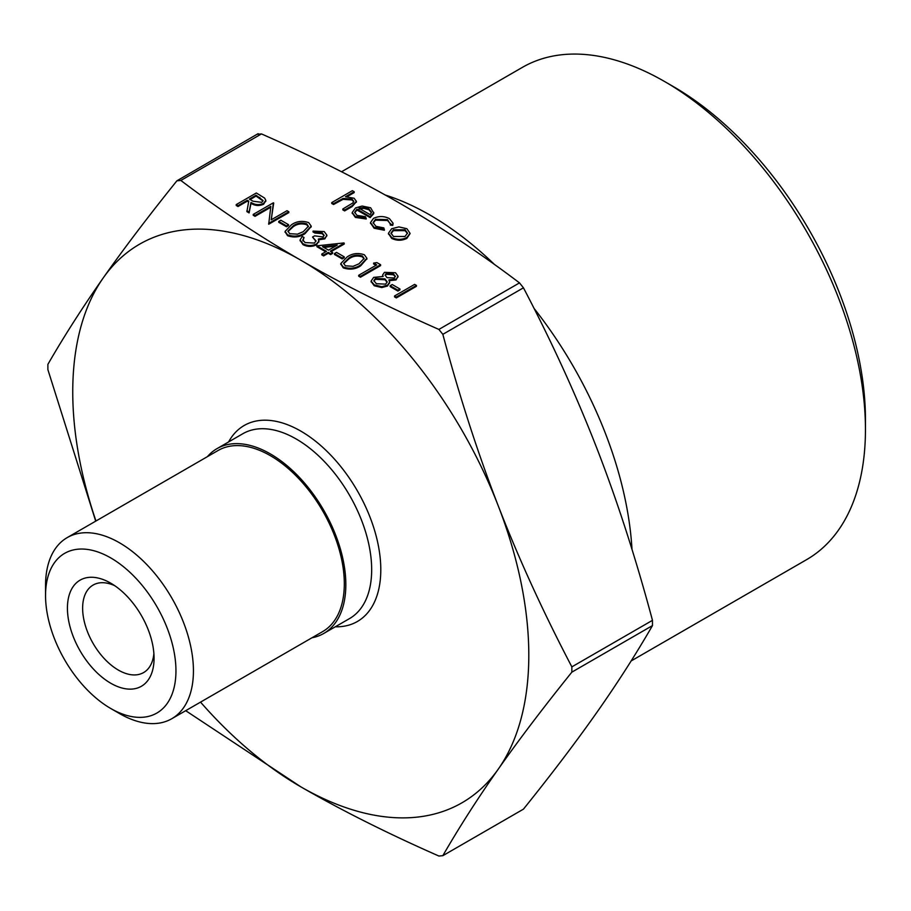 <?xml version="1.0" encoding="UTF-8"?>
<svg xmlns="http://www.w3.org/2000/svg" width="911" height="911" viewBox="0 0 911 911"><rect width="100%" height="100%" fill="white"/><g stroke="black" fill="none" stroke-linecap="round" stroke-linejoin="round"><path stroke-width="1.37" d="M416.441 286.305L396.331 297.908L394.52 296.872L394.52 295.995L414.63 284.38L416.441 285.428L416.441 286.305M399.94 289.88L397.879 291.064L390.147 286.601L390.147 285.724L392.208 284.528L399.94 288.992L399.94 289.88M397.993 276.58L396.012 279.939L388.951 280.713M389.635 282.569L387.494 286.043L381.8 287.569L374.262 285.769L371.141 281.51M382.745 276.409L382.711 275.361M373.635 263.097L376.881 262.584L380.604 264.737L380.604 265.613L360.494 277.217L358.683 276.181L358.683 275.304L376.733 264.885L373.635 263.097L373.635 263.974L375.97 265.317M366.86 258.713L360.745 265.761C355.518 269.36 349.676 270.055 343.242 267.857L340.816 264.008M324.088 235.744L322.152 233.649L314.853 233.011L313.054 231.975L313.054 231.087L324.191 231.576L326.833 235.095L324.84 238.853L318.36 239.889M326.798 235.528L324.84 238.853M318.85 241.073L316.447 244.9C311.869 246.972 307.383 246.881 302.999 244.626L300.118 240.402M324.84 237.976L318.36 239.012L318.816 241.256L316.447 244.011C311.869 246.095 307.383 246.004 302.999 243.749L300.072 239.957L302.224 236.45L304.023 237.498L302.828 240.88M315.946 241.278L312.53 237.042L314.602 235.858L323.041 236.928L324.145 235.323L322.152 232.772L322.152 233.649M311.163 226.566L305.048 233.615C299.821 237.213 293.991 237.908 287.546 235.698L285.12 231.861M410.064 233.615L406.853 238.397C401.774 240.846 396.718 240.834 391.684 238.386L388.485 233.66M354.163 191.72L345.463 196.753L354.083 198.234L356.395 201.331L352.136 205.704L344.62 210.031L342.821 208.995L352.864 202.948L353.764 201.285L351.965 199.088L343.071 198.45L333.54 203.631L331.729 202.595L352.363 190.684L354.163 191.72L354.163 192.608L347.102 196.674M356.349 201.764L352.136 206.581L344.62 210.908L342.821 209.872L342.821 208.995M353.696 201.718L351.965 199.964L343.071 199.327L333.54 204.508L331.729 203.472L331.729 202.595M95.712 521.149L47.884 369.627L47.884 364.354C64.339 335.829 82.81 306.996 103.296 277.832C123.805 248.669 148.345 216.328 176.905 180.811L180.856 180.458C219.813 209.94 259.783 236.518 300.778 260.193C341.784 283.856 387.824 306.939 438.897 329.429L442.837 334.337C459.292 395.852 477.763 453.029 498.249 505.856A322.483 186.186 -120 0 0 300.778 260.193A322.483 186.186 -120 0 0 103.296 277.832A322.483 186.186 -120 0 0 95.962 521.001M200.534 702.119A322.483 186.186 -120 0 0 300.778 786.808A322.483 186.186 -120 0 0 498.249 769.169A322.483 186.186 -120 0 0 498.249 505.856C518.758 558.682 543.298 612.351 571.857 666.863L571.857 672.136C543.298 707.653 518.758 739.994 498.249 769.169C477.763 798.321 459.292 827.154 442.837 855.68L523.449 809.15C552.02 773.621 576.549 741.281 597.058 712.117C617.544 682.965 636.015 654.121 652.47 625.595L652.47 620.334C636.015 558.819 617.544 501.654 597.058 448.816C576.549 395.989 552.02 342.32 523.449 287.808L519.498 282.888C480.541 253.406 440.571 226.828 399.587 203.153C358.581 179.49 312.541 156.407 261.468 133.917L257.517 134.27M366.211 218.116L355.37 216.533L352.215 212.536L355.541 207.902L362.145 206.045L370.629 207.776L373.647 212.867L370.151 216.738L356.998 209.143L354.686 212.286L356.953 215.36L365.448 216.704L366.211 218.993L355.37 217.41L352.25 212.958M373.726 212.4L373.647 213.743L370.151 217.615L356.998 210.02L354.721 212.73M393.017 223.639L392.743 225.404L390.295 225.074L390.398 223.411M390.363 223.844L387.528 220.496L375.48 220.189L373.146 223.081M384.374 229.367L374.102 227.351L370.504 222.557L373.51 218.367C378.919 215.873 384.237 215.975 389.464 218.651L393.04 223.195L392.743 224.527L390.295 224.197L387.528 219.619L375.48 219.312L373.111 222.648L375.936 226.327L383.85 227.921L384.374 230.244L374.102 228.228L370.526 223.001M265.784 200.853L263.586 204.258C259.088 206.159 254.898 205.84 251.003 203.29L249.113 212.912L246.881 211.625L248.771 201.126L247.302 200.283L238.022 205.635L236.222 204.599L256.333 192.984L264.634 198.097L265.83 200.42L263.586 203.381C259.088 205.282 254.898 204.964 251.003 202.413L249.113 212.035L246.881 210.748M248.612 201.912L247.302 201.16L238.022 206.512L236.222 205.476L236.222 204.599M270.681 207.309L255.034 216.34L253.235 215.292L253.235 214.415L273.346 202.811L271.33 219.756M273.721 203.028L271.182 219.836L287.011 210.703L288.81 211.739L288.81 212.616L268.699 224.231L270.829 206.341L255.034 215.463L255.034 216.34M288.559 225.564L286.498 226.759L278.755 222.295L278.755 221.419L280.827 220.223L288.559 224.687L288.559 225.564M344.244 243.146L330.329 251.185L332.64 252.529L330.579 253.714L328.267 252.381L323.621 255.057L321.822 254.021L326.457 251.334L316.914 245.833L343.88 242.941L344.244 244.023L331.08 251.63M332.64 252.529L332.64 253.406L330.579 254.59L328.267 253.258L323.621 255.934L321.822 254.898L321.822 254.021M325.694 251.778L316.914 246.71L316.914 245.833M344.244 257.722L342.183 258.918L334.451 254.442L334.451 253.565L336.512 252.381L344.244 256.845L344.244 257.722M523.449 809.15L442.837 855.68L438.897 856.033C387.824 833.542 341.784 810.471 300.778 786.808L185.696 710.682M176.905 180.811L258.12 133.666M385.319 195.045A286.373 165.335 60 0 1 429.992 215.076A286.373 165.335 60 0 1 494.514 264.509M533.994 308.328A286.373 165.335 60 0 1 632.006 549.458M311.995 637.768A106.724 61.618 -120 0 0 323.724 633.475A106.724 61.618 -120 0 0 340.088 547.955A106.724 61.618 -120 0 0 270.373 453.917A106.724 61.618 -120 0 0 217.012 448.633A106.724 61.618 -120 0 0 207.423 456.65M865.45 429.548L865.45 419.459A271.865 156.954 -120 0 0 673.218 86.499L664.472 81.455A284.221 164.094 60 0 1 664.483 81.455A284.221 164.094 60 0 1 865.45 429.548A284.221 164.094 60 0 1 806.588 559.661L631.129 660.965M153.891 653.517A50.526 29.163 60 0 1 143.608 672.569A50.526 29.163 60 0 1 118.35 670.075A50.526 29.163 60 0 1 85.349 625.55A50.526 29.163 60 0 1 93.093 585.067A50.526 29.163 60 0 1 114.74 585.693M110.755 683.239A61.276 35.37 -120 0 0 154.073 658.22A61.276 35.37 -120 0 0 110.755 583.177A61.276 35.37 -120 0 0 67.425 608.195A61.276 35.37 -120 0 0 110.755 683.239M110.755 557.919A92.205 53.237 60 0 1 175.948 670.849A92.205 53.237 60 0 1 110.755 708.496A92.205 53.237 60 0 1 45.55 595.566A92.205 53.237 60 0 1 110.755 557.919M341.557 171.758L522.367 67.38A284.221 164.094 60 0 1 664.472 81.455L673.218 86.499M110.755 708.496L119.489 713.541A104.571 60.377 -120 0 0 171.78 718.722A104.571 60.377 -120 0 0 187.803 634.933A104.571 60.377 -120 0 0 119.489 542.785A104.571 60.377 -120 0 0 67.209 537.604A104.571 60.377 -120 0 0 45.55 585.477L45.55 595.566M171.78 718.722L322.653 631.608A104.571 60.377 -120 0 0 338.687 547.818A104.571 60.377 -120 0 0 270.373 455.671A104.571 60.377 -120 0 0 218.082 450.49L67.209 537.604M333.54 203.631L333.54 204.508M343.071 198.45L343.071 199.327M351.965 199.088L351.965 199.964M344.62 210.031L344.62 210.908M373.761 212.844L373.647 213.743M358.991 208.209L370.151 214.654L371.449 212.24L368.909 208.87L363.751 207.48L358.991 208.209M356.998 209.143L356.998 210.02M370.151 216.738L370.151 217.615M355.37 216.533L355.37 217.41M371.403 212.684L368.909 209.746L363.751 208.357L358.991 209.086M368.909 208.87L368.909 209.746M363.751 207.48L363.751 208.357M392.743 224.527L392.743 225.404M374.102 227.351L374.102 228.228M375.48 219.312L375.48 220.189M387.528 219.619L387.528 220.496M398.87 226.896L406.898 228.718L410.064 233.341L406.853 237.52C401.774 239.957 396.718 239.957 391.684 237.498L388.462 233.227L391.639 228.741L398.87 226.896M405.088 229.754L393.427 229.788L391.001 233.125L393.484 236.461L405.031 236.484L407.456 233.114L405.088 229.754L405.088 230.631L393.427 230.665L391.047 233.569M391.684 237.498L391.684 238.386M406.853 237.52L406.853 238.397M407.433 233.546L405.088 230.631M393.427 229.788L393.427 230.665M256.071 195.216L249.363 199.088L253.019 201.229L261.787 202.344L263.063 200.522L256.071 195.216L256.071 196.093L250.126 199.532M238.022 205.635L238.022 206.512M247.302 200.283L247.302 201.16M249.113 212.035L249.113 212.912M251.003 202.413L251.003 203.29M263.586 203.381L263.586 204.258M263.006 200.967L256.071 196.093M255.034 215.463L253.235 214.415M288.81 211.739L268.699 223.354L268.699 224.231M288.559 224.687L286.498 225.882L286.498 226.759M286.498 225.882L278.755 221.419M287.546 234.822L285.086 231.417L291.383 224.846C296.496 221.202 302.27 220.462 308.692 222.614L311.198 226.122L305.048 232.738C299.821 236.336 293.991 237.031 287.546 234.822L287.546 235.698M293.194 225.882L287.933 231.132L289.664 233.671L297.441 234.161L303.249 231.69L308.396 226.281L306.688 223.844C301.598 222.307 297.1 222.99 293.194 225.882L293.194 226.759L287.978 231.576M305.048 232.738L305.048 233.615M306.688 223.844L306.688 224.721C301.598 223.184 297.1 223.867 293.194 226.759M308.362 226.771L306.688 224.721M322.152 232.772L314.853 232.134L314.853 233.011M304.023 237.498L302.828 240.003L305.094 242.577L314.466 243.078L315.992 240.823L312.53 237.042M302.999 243.749L302.999 244.626M316.447 244.011L316.447 244.9M318.896 241.517L318.816 242.144M314.853 232.134L313.054 231.087M322.528 246.687L328.518 250.149L337.252 245.105L322.528 246.687M323.621 255.057L323.621 255.934M328.267 252.381L328.267 253.258M330.579 253.714L330.579 254.59M335.385 246.186L323.804 247.428M344.244 256.845L342.183 258.029L342.183 258.918M342.183 258.029L334.451 253.565M343.242 266.98L340.782 263.575L347.08 256.993C352.193 253.36 357.966 252.62 364.377 254.773L366.894 258.269L360.745 264.885C355.518 268.483 349.676 269.178 343.242 266.98L343.242 267.857M348.89 258.029L343.618 263.279L345.36 265.818L353.126 266.319L358.945 263.837L364.093 258.439L362.373 256.002C357.283 254.454 352.785 255.137 348.89 258.029L348.89 258.918L343.675 263.723M360.745 264.885L360.745 265.761M362.373 256.002L362.373 256.879C357.283 255.331 352.785 256.014 348.89 258.918M364.047 258.918L362.373 256.879M380.604 264.737L360.494 276.34L360.494 277.217M360.494 276.34L358.683 275.304M393.358 273.881L386.241 273.391L385.137 275.076L386.981 277.65L394.281 277.98L395.374 276.272L393.358 273.881L393.358 274.758L386.241 274.268L385.194 275.543M396.012 279.062L388.951 279.836L389.669 282.137L387.494 285.166L381.8 286.692L374.262 284.892L371.107 281.089L373.658 277.377L383.144 276.488L382.677 274.917L384.465 272.332L395.522 272.753L398.027 276.158L396.012 279.939M384.966 278.868L375.4 278.447L373.852 280.656L376.345 283.708L385.649 284.152L387.175 281.886L384.966 278.868L384.966 279.745L375.4 279.324L373.897 281.1M374.262 284.892L374.262 285.769M381.8 286.692L381.8 287.569M387.494 285.166L387.494 286.043M395.317 276.728L393.358 274.758M386.241 273.391L386.241 274.268M387.129 282.308L384.966 279.745M375.4 278.447L375.4 279.324M399.94 288.992L397.879 290.188L397.879 291.064M397.879 290.188L390.147 285.724M416.441 285.428L396.331 297.032L396.331 297.908M396.331 297.032L394.52 295.995M519.498 282.888L438.897 329.429M180.856 180.458L261.468 133.917M571.857 672.136L652.47 625.595M652.47 620.334L571.857 666.863M442.837 334.337L523.449 287.808M217.012 448.633L242.85 433.716A106.724 61.618 60 0 1 296.212 439A106.724 61.618 60 0 1 365.926 533.037A106.724 61.618 60 0 1 349.573 618.558L323.724 633.475M335.305 626.791A113.169 65.341 -120 0 0 378.817 548.115A113.169 65.341 -120 0 0 300.778 431.097A113.169 65.341 -120 0 0 228.581 441.949M338.846 200.568L338.846 201.445M352.136 205.704L352.136 206.581M259.84 197.391L259.84 198.268M356.395 202.208L356.395 201.331M352.215 213.413L352.215 212.536M393.04 224.072L393.04 223.195M370.504 223.434L370.504 222.557M388.462 234.104L388.462 233.227M265.83 201.297L265.83 200.42M285.086 232.294L285.086 231.417M311.198 226.998L311.198 226.122M300.072 240.834L300.072 239.957M326.833 235.972L326.833 235.095M340.782 264.452L340.782 263.575M366.894 259.157L366.894 258.269M398.027 277.035L398.027 276.158M382.677 275.794L382.677 274.917M371.107 281.966L371.107 281.089M389.669 283.014L389.669 282.137"/></g></svg>
